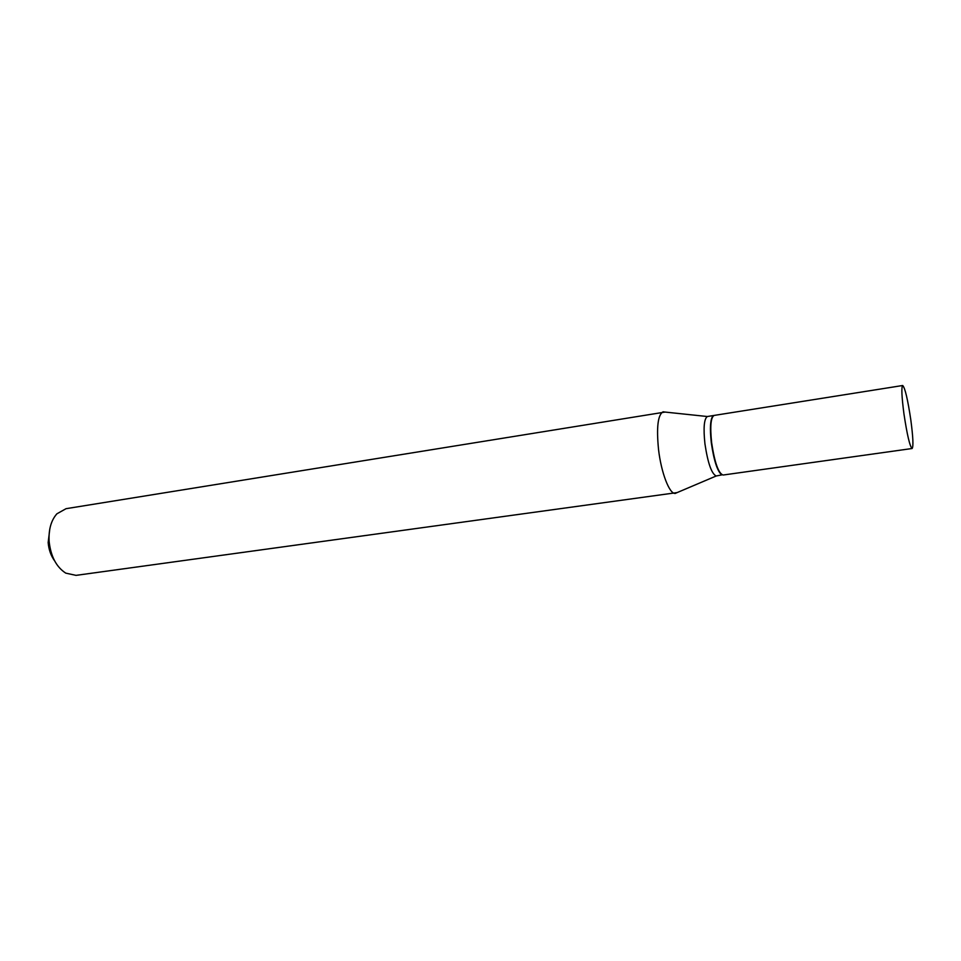 <?xml version="1.0" encoding="UTF-8"?>
<svg xmlns="http://www.w3.org/2000/svg" width="961" height="961" viewBox="0 0 961 961"><rect width="100%" height="100%" fill="white"/><g stroke="black" fill="none" stroke-linecap="round" stroke-linejoin="round"><path stroke-width="1.44" d="M910.824 419.957C913.094 437.195 913.527 446.709 912.109 448.511C909.839 446.457 907.124 434.925 903.953 413.915C901.694 396.569 901.274 387.103 902.691 385.505C905.01 387.763 907.725 399.259 910.824 419.957M912.109 448.511L723.08 475.034C718.48 473.437 714.672 462.709 711.657 442.853C709.939 426.396 710.78 417.254 714.167 415.416L902.691 385.505M713.843 415.464L707.332 416.521C704.065 418.816 703.272 427.933 704.942 443.862C707.837 463.142 711.596 473.845 716.221 475.983L721.759 474.902C717.399 471.346 713.927 460.679 711.32 442.901C709.735 428.354 710.275 419.356 712.942 415.933L714.011 415.452M54.633 560.876C50.933 555.782 48.771 549.668 48.158 542.557L49.828 528.79M677.097 492.597L76.027 575.363L65.744 573.128C56.327 566.99 50.789 556.443 49.131 541.475C48.494 529.643 51.077 520.43 56.879 513.823L66.057 508.681L665.06 412.065M675.487 493.389L675.187 493.413C669.493 494.194 661.192 472.74 658.537 449.508C656.375 427.477 657.853 414.924 662.994 411.849L663.294 411.788M716.221 475.983L675.187 493.413M707.332 416.521L662.994 411.849"/></g></svg>
